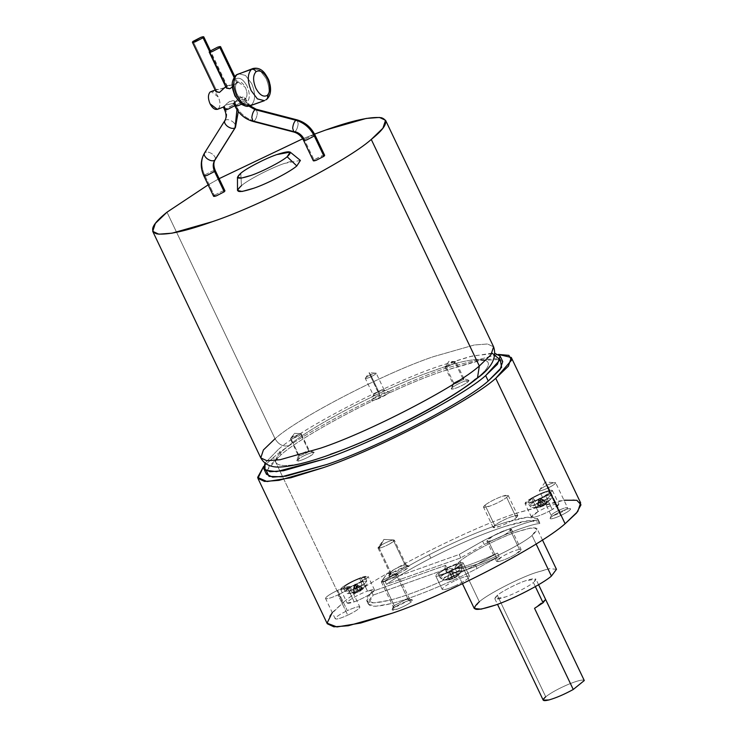 <?xml version="1.0" encoding="UTF-8"?>
<svg xmlns="http://www.w3.org/2000/svg" width="737" height="737" viewBox="0 0 737 737"><rect width="100%" height="100%" fill="white"/><g stroke="black" fill="none" stroke-linecap="round" stroke-linejoin="round"><path stroke-width="0.55" stroke-dasharray="3.69 2.76" d="M253.012 121.421L254.219 121.025L295.049 131.647C296.735 129.933 297.785 127.289 298.181 123.705C297.785 127.289 296.735 129.933 295.049 131.647L254.219 121.025C255.914 119.32 256.955 116.667 257.351 113.093L256.181 109.233L257.351 113.093C256.955 116.667 255.914 119.32 254.219 121.025C246.011 118.62 239.847 113.369 235.711 105.28L243.459 101.264L246.379 100.794L245.679 101.724L244.62 99.495L235.849 101.374C233.353 103.116 232.956 103.668 234.642 103.042L239.94 97.699L245.034 97.975L244.62 99.495L245.264 99.265L244.417 99.744L237.074 94.17C234.91 88.864 234.956 84.921 237.203 82.351C234.956 84.921 234.91 88.864 237.074 94.17C239.774 99.062 242.501 100.757 245.264 99.265C247.521 96.694 247.558 92.751 245.393 87.436C242.694 82.553 239.967 80.858 237.203 82.351L232.431 86.92L236.549 82.59L234.099 77.449L236.549 82.59C241.469 81.844 230.939 85.593 226.581 86.137L209.594 51.443L226.204 86.275L225.706 86.708L226.204 86.275C231.123 85.529 220.593 89.278 216.227 89.822L193.103 41.336L216.227 89.822L215.25 90.172L224.997 87.943L227.632 85.584L235.343 84.258L238.051 81.871L245.393 87.436C247.558 92.751 247.521 96.694 245.264 99.265L244.62 99.495C247.392 94.253 236.863 98.003 234.642 103.042L234.265 103.18C237.038 97.938 226.508 101.688 224.297 106.727L218.235 108.892C220.483 106.321 220.529 102.379 218.355 97.072L211.022 91.499M246.886 102.646C248.047 104.617 249.585 105.382 251.501 104.958C255.555 100.333 255.628 93.24 251.722 83.677L245.504 75.469L238.512 73.654L245.504 75.469L251.722 83.677C255.628 93.24 255.555 100.333 251.501 104.958L265.919 99.817L251.501 104.958C249.585 105.382 248.047 104.617 246.886 102.646C243.007 104.728 239.193 102.36 235.416 95.524C239.193 102.36 243.007 104.728 246.886 102.646C250.036 99.044 250.092 93.535 247.061 86.091C250.092 93.535 250.036 99.044 246.886 102.646M236.982 74.52C235.278 75.386 234.808 76.869 235.591 78.97C232.441 82.572 232.385 88.081 235.416 95.524C232.385 88.081 232.441 82.572 235.591 78.97C239.461 76.878 243.284 79.255 247.061 86.091C243.284 79.255 239.461 76.878 235.591 78.97C234.808 76.869 235.278 75.386 236.982 74.52M264.39 100.683L265.919 99.817C269.972 95.193 270.046 88.108 266.14 78.546L259.931 70.328L252.929 68.523L259.931 70.328L266.14 78.546C270.046 88.108 269.972 95.193 265.919 99.817L266.693 99.384M223.32 107.086L229.585 101.384L234.688 101.66L234.265 103.18L236.964 109.675L235.333 105.409L234.817 105.806L235.333 105.409L234.265 103.18L225.504 105.059C223.007 106.801 222.602 107.353 224.297 106.727L225.356 108.965C227.199 113.102 227.143 116.861 225.209 120.223L224.785 120.693M204.6 175.056L212.348 171.039L204.6 175.056L214.274 195.342L204.6 175.056C200.934 166.792 201.035 159.312 204.895 152.605C206.876 151.5 209.428 152.034 212.569 154.19C215.361 156.64 216.07 158.658 214.725 160.242C216.07 158.658 215.361 156.64 212.569 154.19C209.428 152.034 206.876 151.5 204.895 152.605L225.209 120.223L204.895 152.605C201.035 159.312 200.934 166.792 204.6 175.056L203.9 175.986M204.895 152.605L204.471 153.084M214.274 195.342L222.021 191.334L214.274 195.342L213.583 196.282M225.209 120.223C227.189 119.118 229.741 119.643 232.883 121.808C229.741 119.643 227.189 119.118 225.209 120.223C227.143 116.861 227.199 113.102 225.356 108.965L233.104 104.949L236.024 104.479L235.333 105.409L236.024 104.479L233.104 104.949L224.665 109.896M216.171 91.839L216.227 89.822L215.812 91.342M233.666 103.401L234.642 103.042C232.956 103.668 233.353 103.116 235.849 101.374L244.62 99.495L248.857 106.128L245.679 101.724L246.379 100.794L243.459 101.264L235.011 106.211M315.003 135.055L312.083 135.525L304.335 139.542L312.083 135.525L315.003 135.055M298.181 123.705L297.002 119.845L298.181 123.705M324.676 155.341L321.756 155.82L314.008 159.828L304.335 139.542L314.008 159.828L323.515 155.295M226.517 88.154L226.581 86.137L209.907 51.175L226.581 86.137L226.158 87.657M236.549 82.59L237.526 82.231L234.771 76.445M556.453 569.314L549.636 568.66L535.329 572.75C518.387 578.379 487.581 594.326 479.317 601.751L459.962 561.17C468.225 553.745 499.032 537.798 515.974 532.169L530.281 528.088L537.107 528.733L532.059 535.495C541.806 526.568 536.444 525.463 515.974 532.169C499.032 537.798 468.225 553.745 459.962 561.17C450.224 570.097 455.586 571.212 476.056 564.496C492.998 558.867 523.795 542.92 532.059 535.495L536.094 543.952L532.059 535.495C523.795 542.92 492.998 558.867 476.056 564.496L461.749 568.586L454.922 567.932L459.962 561.17L479.317 601.751L474.278 608.513M533.395 582.497L535.348 586.597L533.395 582.497C529.258 586.201 513.864 594.179 505.389 596.988L494.822 598.711L497.346 595.33C501.473 591.618 516.877 583.649 525.343 580.83L535.91 579.116L533.395 582.497C538.268 578.029 535.578 577.476 525.343 580.83C516.877 583.649 501.473 591.618 497.346 595.33L545.73 696.769L497.346 595.33C492.473 599.798 495.153 600.351 505.389 596.988C513.864 594.179 529.258 586.201 533.395 582.497M584.284 680.537C582.912 679.311 577.513 680.62 568.107 684.47C558.434 688.653 550.981 692.752 545.73 696.769C550.981 692.752 558.434 688.653 568.107 684.47C577.513 680.62 582.912 679.311 584.284 680.537M332.249 612.594L342.806 602.894L273.455 457.493C298.936 434.609 393.908 385.433 446.143 368.085L498.396 354.414L446.143 368.085C393.908 385.433 298.936 434.609 273.455 457.493L263.653 466.392L273.455 457.493L342.806 602.894L330.148 615.1L327.265 623.742M482.615 541.105L484.227 544.486L460.8 557.854L459.188 554.473L482.615 541.105L459.188 554.473L384.861 580.94L386.474 584.321C398.137 576.131 412.923 567.389 430.841 558.112L429.229 554.731C411.31 564.008 396.524 572.75 384.861 580.94C396.524 572.75 411.31 564.008 429.229 554.731C456.369 540.857 481.316 530.225 504.071 522.837C525.978 516.047 537.356 515.154 538.185 520.147C529.323 520.626 502.514 530.741 482.615 541.105C502.514 530.741 529.323 520.626 538.185 520.147L537.946 519.097L527.628 517.181L504.071 522.837C481.316 530.225 456.369 540.857 429.229 554.731L430.841 558.112C412.923 567.389 398.137 576.131 386.474 584.321L460.8 557.854L484.227 544.486C504.126 534.122 530.935 524.007 539.797 523.528C538.968 518.535 527.591 519.428 505.683 526.218C482.928 533.606 457.981 544.238 430.841 558.112C457.981 544.238 482.928 533.606 505.683 526.218L529.24 520.562L539.558 522.478L539.797 523.528L538.185 520.147L539.797 523.528C530.935 524.007 504.126 534.122 484.227 544.486L482.615 541.105M475.457 565.132L477.069 568.513C448.336 583.547 410.887 598.849 391.107 603.621L375.511 606.293L368.353 604.137L373.171 595.1L371.559 591.719L366.74 600.756L373.899 602.912L389.486 600.24C409.275 595.468 446.723 580.166 475.457 565.132C446.723 580.166 409.275 595.468 389.486 600.24C367.33 605.528 361.351 602.682 371.559 591.719L445.885 565.251C442.605 569.867 446.134 571.018 456.452 568.706C467.415 565.988 481.114 560.774 497.558 553.045L475.457 565.132L497.558 553.045L499.17 556.426C482.726 564.155 469.027 569.369 458.064 572.087C447.746 574.399 444.218 573.248 447.497 568.632L373.171 595.1C362.963 606.063 368.942 608.909 391.107 603.621C410.887 598.849 448.336 583.547 477.069 568.513L499.17 556.426L477.069 568.513L475.457 565.132M502.735 361.572L496.572 358.689L483.122 359.702L441.988 371.448C393.272 387.625 304.722 433.476 280.972 454.821L278.383 449.404C302.142 428.068 390.693 382.217 439.409 366.04L472.601 355.934L495.015 353.401M396.709 575.44L387.257 573.331L382.282 580.581L393.484 574.777L397.225 573.883L396.709 575.44L408.593 600.443L411.412 601.853C407.828 604.497 403.157 606.91 397.409 609.103L392.13 609.637L393.383 608.274L394.231 605.556L393.236 606.643L397.436 606.219L408.593 600.443L397.436 606.219L393.236 606.901L394.231 605.556L382.319 580.572L381.315 581.917L385.525 581.235L396.672 575.459L385.525 581.235C381.444 582.571 380.375 582.35 382.319 580.572L393.475 574.796C397.547 573.46 398.616 573.681 396.672 575.459C398.653 573.662 397.584 573.432 393.484 574.777L382.282 580.581C380.338 582.368 381.407 582.589 385.506 581.244L396.709 575.44L397.676 574.105L393.475 574.796L382.319 580.572L394.231 605.556L405.387 599.78L409.597 599.098L408.593 600.443L396.672 575.459L385.506 581.244L381.425 581.419L387.257 573.331L396.709 575.44M547.333 485.149L545.251 481.98L547.628 488.18C542.653 490.4 539.862 491.174 539.244 490.51L545.251 481.98L547.333 485.149C542.377 487.562 539.677 489.35 539.244 490.51C539.677 489.35 542.377 487.562 547.333 485.149C552.317 482.928 555.108 482.155 555.726 482.827C555.108 482.155 552.317 482.928 547.333 485.149M555.689 482.846C555.256 483.997 552.566 485.775 547.628 488.18C542.672 490.381 539.889 491.155 539.281 490.492C539.714 489.34 542.395 487.562 547.333 485.158C552.289 482.947 555.081 482.173 555.689 482.846L567.61 507.83C567.177 508.981 564.487 510.759 559.549 513.164L547.628 488.18C552.566 485.775 555.256 483.997 555.689 482.846C555.081 482.173 552.289 482.947 547.333 485.158L559.254 510.142C564.21 507.931 566.993 507.167 567.61 507.83C566.993 507.167 564.21 507.931 559.254 510.142L560.203 511.819C554.003 514.841 550.631 517.07 550.088 518.516C550.852 519.355 554.344 518.387 560.571 515.614L559.549 513.164C564.487 510.759 567.177 508.981 567.61 507.83L570.687 508.917C570.143 510.363 566.771 512.593 560.571 515.614C566.771 512.593 570.143 510.363 570.687 508.917C569.922 508.079 566.421 509.046 560.203 511.819C566.421 509.046 569.922 508.079 570.687 508.917M379.122 548.181L383.949 539.42L393.917 539.981L383.949 539.42L379.122 548.181L391.071 573.156L390.26 576.26L388.823 575.735L393.779 571.912C399.445 568.789 404.152 566.836 407.92 566.053L405.138 565.021C402.144 565.648 398.385 567.204 393.871 569.692L389.928 572.741L391.071 573.156L389.919 572.99L393.871 569.692C398.385 567.204 402.144 565.648 405.138 565.021L393.217 540.037C395.364 539.917 394.424 541.069 390.435 543.491C385.902 545.997 382.135 547.563 379.122 548.181C377.049 548.273 377.989 547.121 381.959 544.707L378.007 548.006L379.159 548.171C382.135 547.563 385.902 545.997 390.435 543.491C385.902 545.988 382.153 547.545 379.159 548.171C382.153 547.545 385.902 545.988 390.417 543.501C394.424 541.069 395.364 539.917 393.245 540.018C390.223 540.663 386.464 542.22 381.959 544.707C386.464 542.22 390.223 540.663 393.217 540.037C395.327 539.926 394.387 541.087 390.417 543.501L394.369 540.203L393.217 540.037C390.242 540.645 386.464 542.211 381.941 544.707C377.952 547.13 377.012 548.291 379.122 548.181L378.118 547.508L381.941 544.707C386.464 542.211 390.242 540.645 393.245 540.018L405.138 565.021L406.29 565.187L402.338 568.485C397.823 570.972 394.074 572.529 391.071 573.156L379.159 548.171M498.23 561.594L488.557 541.308C493.071 540.368 498.728 538.019 505.518 534.27L511.478 529.304L509.746 529.055L519.419 549.341L521.151 549.59L515.2 554.556C508.401 558.305 502.754 560.654 498.23 561.594C502.754 560.654 508.401 558.305 515.2 554.556C521.179 550.926 522.588 549.185 519.419 549.341C514.905 550.281 509.249 552.63 502.459 556.38C496.471 560.019 495.061 561.751 498.23 561.594L496.498 561.345L502.459 556.38C509.249 552.63 514.905 550.281 519.419 549.341L509.746 529.055C505.223 529.995 499.575 532.344 492.777 536.094L486.825 541.059L488.557 541.308L498.23 561.594M516.333 517.706L506.651 497.42L508.171 495.393L501.833 496.425C494.923 499.05 489.322 501.952 485.029 505.121L494.702 525.407C499.004 522.238 504.605 519.345 511.506 516.711L517.844 515.679L516.333 517.706C519.253 515.025 517.65 514.693 511.506 516.711C504.605 519.345 499.004 522.238 494.702 525.407C491.782 528.088 493.385 528.42 499.529 526.411C506.43 523.777 512.031 520.875 516.333 517.706C512.031 520.875 506.43 523.777 499.529 526.411L493.191 527.434L494.702 525.407L485.029 505.121L483.518 507.148L489.856 506.116C496.756 503.491 502.358 500.589 506.651 497.42L516.333 517.706M325.496 598.38C326.15 596.638 330.194 593.958 337.629 590.346C345.1 587.011 349.292 585.851 350.213 586.855C349.559 588.596 345.515 591.277 338.071 594.888C345.515 591.277 349.559 588.596 350.213 586.855C349.292 585.851 345.1 587.011 337.629 590.346L347.311 610.632C354.773 607.306 358.965 606.136 359.886 607.141C359.241 608.882 355.188 611.563 347.753 615.174L338.071 594.888C330.609 598.223 326.417 599.384 325.496 598.38C326.417 599.384 330.609 598.223 338.071 594.888L347.753 615.174C355.188 611.563 359.241 608.882 359.886 607.141C358.965 606.136 354.773 607.306 347.311 610.632L337.629 590.346C330.194 593.958 326.15 596.638 325.496 598.38L335.169 618.665C335.823 616.924 339.868 614.253 347.311 610.632C339.868 614.253 335.823 616.924 335.169 618.665C336.09 619.67 340.282 618.509 347.753 615.174C340.282 618.509 336.09 619.67 335.169 618.665M442.136 589.287L435.687 575.763L442.136 589.287C443.158 590.401 447.82 589.112 456.111 585.418C447.82 589.112 443.158 590.401 442.136 589.287C442.863 587.361 447.359 584.386 455.623 580.36C447.359 584.386 442.863 587.361 442.136 589.287L435.687 575.763C436.709 576.878 441.371 575.588 449.662 571.894C457.926 567.868 462.421 564.892 463.149 562.967L469.598 576.491C468.879 578.416 464.384 581.392 456.111 585.418C464.384 581.392 468.879 578.416 469.598 576.491C468.575 575.376 463.923 576.666 455.623 580.36C463.923 576.666 468.575 575.376 469.598 576.491L463.112 562.828L469.598 576.491M552.253 509.562L545.804 496.038L552.418 490.51L550.493 490.243C545.472 491.284 539.189 493.891 531.644 498.055L538.093 511.589C545.638 507.415 551.921 504.808 556.942 503.767L558.867 504.044L552.253 509.562C558.904 505.518 560.461 503.592 556.942 503.767C551.921 504.808 545.638 507.415 538.093 511.589C531.441 515.624 529.885 517.558 533.404 517.374C538.425 516.333 544.707 513.726 552.253 509.562C544.707 513.726 538.425 516.333 533.404 517.374L531.478 517.107L538.093 511.589L531.644 498.055L525.02 503.583L526.955 503.85C531.967 502.809 538.25 500.202 545.804 496.038L552.253 509.562M367.487 591.083L361.038 577.559C353.364 580.48 347.145 583.704 342.364 587.223L340.687 589.48L347.726 588.338L354.184 601.862L347.136 603.004L348.813 600.747C353.594 597.228 359.813 594.004 367.487 591.083C359.813 594.004 353.594 597.228 348.813 600.747C345.57 603.723 347.357 604.1 354.184 601.862C361.849 598.932 368.076 595.717 372.848 592.189C376.1 589.213 374.313 588.845 367.487 591.083L374.525 589.941L372.848 592.189C368.076 595.717 361.849 598.932 354.184 601.862L347.726 588.338C355.4 585.408 361.618 582.184 366.4 578.665L368.076 576.417L361.038 577.559L367.487 591.083M352.728 592.603L350.692 590.503L345.119 591.424L346.445 589.628C350.222 586.845 355.151 584.294 361.222 581.981L361.766 585.289C356.551 587.278 352.332 589.462 349.08 591.857L348.389 593.607L352.728 592.603L348.389 593.607L349.08 591.857C352.332 589.462 356.551 587.278 361.766 585.289L360.89 588.421L359.969 588.725L358.136 591.581L353.502 592.069L352.507 592.88L357.141 592.391L354.368 593.267L355.262 592.981L352.728 592.603L355.262 592.981L354.368 593.267L354.11 586.035L354.958 584.155L355.916 585.399L356.164 592.622L355.262 592.981L356.164 592.622L355.916 585.399L358.947 591.747L356.164 592.622L358.947 591.747L355.916 585.399L362.632 589.278L358.947 591.747L362.632 589.278L355.916 585.399L354.958 584.155L358.136 591.581L359.969 588.725L355.105 585.233L359.969 588.725L361.775 588.08L359.942 590.945L356.911 584.588L361.775 588.08L356.911 584.588L354.958 584.155L356.911 584.588L363.627 588.467L359.942 590.945L361.775 588.08L360.89 588.421L361.766 585.289L366.436 585.003L365.405 586.044C362.162 588.43 357.933 590.623 352.728 592.603C357.933 590.623 362.162 588.43 365.405 586.044L366.436 585.003L361.766 585.289L361.222 581.981C355.151 584.294 350.222 586.845 346.445 589.628L345.119 591.424L350.692 590.503L349.062 587.26L343.433 588.181L344.769 586.366C348.592 583.557 353.567 580.977 359.702 578.637L361.222 581.981L359.702 578.637L365.34 577.725L363.995 579.522C360.172 582.341 355.197 584.92 349.062 587.26L350.692 590.503C356.763 588.19 361.683 585.648 365.469 582.856L366.796 581.078L361.222 581.981L366.796 581.078L365.469 582.856C361.683 585.648 356.763 588.19 350.692 590.503L352.728 592.603M536.914 507.719L537.982 507.563L539.502 499.852L542.524 506.199L545.417 504.375L546.393 502.367C541.262 505.195 536.997 506.964 533.588 507.673C531.202 507.793 532.261 506.485 536.776 503.739L534.693 501.142C540.663 497.844 545.638 495.78 549.609 494.96L551.138 495.181L545.896 499.548L546.393 502.367L550.779 499.096L549.581 498.424C546.172 499.133 541.898 500.902 536.776 503.739C541.898 500.902 546.172 499.133 549.581 498.424L550.779 499.096L546.393 502.367L545.417 504.375L546.274 503.841L545.371 504.679L544.293 505.186L547.895 501.833L546.836 501.98L543.233 505.333L540.304 504.688L539.429 505.232L536.776 503.739L539.429 505.232L540.304 504.688L540.203 498.977L539.3 498.249L538.434 499.999L538.544 505.711L539.429 505.232L538.544 505.711L538.434 499.999L541.465 506.356L538.544 505.711L541.465 506.356L538.434 499.999L536.914 507.719L541.465 506.356L536.914 507.719L539.3 498.249L541.262 498.829L544.293 505.186L546.274 503.841L541.262 498.829L546.274 503.841L542.524 506.199L539.502 499.852L544.505 504.854L539.502 499.852L539.3 498.249L537.982 507.563L536.914 507.719L543.16 505.96L540.055 507.139M534.693 501.142L533.054 497.853C539.097 494.518 544.118 492.436 548.135 491.607L549.682 491.828L544.385 496.241L545.896 499.548L551.138 495.181L549.609 494.96C545.638 495.78 540.663 497.844 534.693 501.142L529.461 505.527L530.981 505.729C534.951 504.909 539.926 502.846 545.896 499.548L544.385 496.241C538.342 499.575 533.321 501.657 529.304 502.487L527.766 502.284L533.054 497.853L536.776 503.739C532.261 506.485 531.202 507.793 533.588 507.673L532.731 507.71L533.588 507.673C536.997 506.964 541.262 505.195 546.393 502.367L545.896 499.548C539.926 502.846 534.951 504.909 530.981 505.729L529.461 505.527L534.693 501.142M461.611 571.018L461.859 567.591C461.288 569.121 457.723 571.479 451.182 574.657C444.614 577.587 440.929 578.609 440.118 577.725L442.955 579.715C443.646 580.47 446.815 579.595 452.444 577.08C458.064 574.353 461.113 572.327 461.611 571.018L461.611 571.018C461.113 572.327 458.064 574.353 452.444 577.08C446.815 579.595 443.646 580.47 442.955 579.715L447.331 579.973L452.564 578.757L458.911 574.584L461.611 571.018L458.911 574.584L449.994 570.567L458.921 574.409L451.56 571.064L454.591 577.412L458.875 574.206L454.591 577.412L451.56 571.064L454.591 577.412L451.56 571.064L449.994 570.567L449.533 572.4L452.564 578.757L449.533 572.4L447.331 579.973L449.994 570.567L447.295 579.595L452.527 578.37L449.496 572.023L449.994 570.567L458.911 574.584L454.628 577.79L451.597 571.442L454.628 577.79L447.331 579.973L449.496 572.023L451.965 576.509L454.029 575.542L451.965 576.509L452.527 578.37L447.304 579.826L442.955 579.715C443.444 578.398 446.502 576.38 452.113 573.653C457.751 571.138 460.911 570.263 461.611 571.018C460.911 570.263 457.751 571.138 452.113 573.653C446.502 576.38 443.444 578.398 442.955 579.715L440.118 577.725C440.929 578.609 444.614 577.587 451.182 574.657C457.723 571.479 461.288 569.121 461.859 567.591L460.404 564.247C459.824 565.786 456.231 568.172 449.616 571.387C442.974 574.344 439.252 575.376 438.432 574.482L440.118 577.725L438.432 574.482C439.012 572.935 442.605 570.558 449.22 567.343C455.862 564.385 459.584 563.354 460.404 564.247L461.859 567.591C461.049 566.716 457.364 567.73 450.795 570.659C444.254 573.847 440.698 576.196 440.118 577.725C440.698 576.196 444.254 573.847 450.795 570.659C457.364 567.73 461.049 566.716 461.859 567.591L461.611 571.018M452.509 578.867C447.552 580.074 451.468 580.074 443.425 580.028C442.753 580.268 441.656 579.54 440.155 577.845L438.432 574.482C439.252 575.376 442.974 574.344 449.616 571.387C456.231 568.172 459.824 565.786 460.404 564.247C459.584 563.354 455.862 564.385 449.22 567.343C442.605 570.558 439.012 572.935 438.432 574.482M330.471 454.259C282.087 472.528 259.231 467.802 288.904 445.664C310.249 426.493 389.818 385.294 433.586 370.748C481.961 352.479 504.827 357.205 475.153 379.343C504.827 357.205 481.961 352.479 433.586 370.748C389.818 385.294 310.249 426.493 288.904 445.664C283.155 446.954 278.54 444.641 275.048 438.727C298.467 417.695 385.737 372.517 433.734 356.57L474.278 344.99L487.535 343.995L493.606 346.832L487.535 343.995L474.278 344.99L433.734 356.57C385.737 372.517 298.467 417.695 275.048 438.727L166.995 212.182L275.048 438.727C278.54 444.641 283.155 446.954 288.904 445.664C259.231 467.802 282.087 472.528 330.471 454.259C374.239 439.713 453.808 398.514 475.153 379.343L477.475 378.044M275.048 438.727L263.413 449.948L260.769 457.889M241.45 185.669C247.798 179.966 271.446 167.723 284.454 163.402C271.446 167.723 247.798 179.966 241.45 185.669L240.778 173.25L241.45 185.669L237.498 190.45M224.951 190.855L222.021 191.334L223.781 190.809M300.41 160.436L284.454 163.402L291.732 161.099M314.542 134.125L302.704 138.786L314.542 134.125M219.129 178.658L208.138 184.876L219.129 178.658M492.104 353.17L469.874 356.588L439.409 366.04C390.693 382.217 302.142 428.068 278.383 449.404L264.988 463.112L278.383 449.404L280.972 454.821L269.162 466.208L266.481 474.259M580.645 502.883L574.04 499.797L559.613 500.874L515.495 513.477C463.26 530.833 368.288 580.001 342.806 602.894C368.288 580.001 463.26 530.833 515.495 513.477L563.989 500.211M393.383 608.274C390.951 610.503 392.287 610.78 397.409 609.103C403.157 606.91 407.828 604.497 411.412 601.853C413.844 599.623 412.508 599.347 407.386 601.024C401.637 603.216 396.967 605.63 393.383 608.274C396.967 605.63 401.637 603.216 407.386 601.024L412.416 599.964L411.412 601.853L408.593 600.443L409.394 598.941L405.387 599.78L394.231 605.556L393.383 608.274M407.92 566.053C404.152 566.836 399.445 568.789 393.779 571.912C388.795 574.943 387.625 576.389 390.26 576.26C394.028 575.477 398.735 573.524 404.401 570.392C409.385 567.361 410.555 565.915 407.92 566.053L409.109 566.062L404.401 570.392C398.735 573.524 394.028 575.477 390.26 576.26L391.071 573.156C394.074 572.529 397.823 570.972 402.338 568.485L406.087 565.03L405.138 565.021L407.92 566.053M449.496 572.023L452.527 578.37L449.496 572.023M454.241 577.679L451.597 571.442L454.628 577.79M452.564 578.757L449.533 572.4L452.177 578.637M454.572 577.909C456.645 577.062 458.948 574.897 461.473 571.415L462.145 568.706L460.404 564.247M540.304 504.688L543.233 505.333L540.203 498.977L540.304 504.688M540.203 498.977L546.836 501.98L547.895 501.833L539.3 498.249L543.233 505.333L546.836 501.98L540.203 498.977M542.524 506.199L537.982 507.563M544.293 505.186L541.262 498.829L547.895 501.833L544.293 505.186M354.368 593.267L357.141 592.391L354.11 586.035L354.368 593.267M354.11 586.035L352.507 592.88L353.502 592.069L354.958 584.155L354.11 586.035L357.141 592.391L352.507 592.88L354.11 586.035M360.669 590.816L358.947 591.747M365.34 577.725L366.796 581.078C367.164 583.363 367.044 584.671 366.436 585.003L363.525 588.568L356.911 584.588L359.942 590.945L363.627 588.467M358.136 591.581L355.105 585.233L353.502 592.069L358.136 591.581M349.062 587.26C355.197 584.92 360.172 582.341 363.995 579.522C366.593 577.145 365.165 576.85 359.702 578.637C353.567 580.977 348.592 583.557 344.769 586.366C342.171 588.752 343.599 589.047 349.062 587.26M347.726 588.338C340.909 590.567 339.121 590.199 342.364 587.223C347.145 583.704 353.364 580.48 361.038 577.559C367.855 575.321 369.642 575.689 366.4 578.665C361.618 582.184 355.4 585.408 347.726 588.338M533.054 497.853C527.738 501.086 526.485 502.634 529.304 502.487C533.321 501.657 538.342 499.575 544.385 496.241C549.701 493.007 550.954 491.459 548.135 491.607C544.118 492.436 539.097 494.518 533.054 497.853M531.644 498.055C539.189 493.891 545.472 491.284 550.493 490.243C554.012 490.068 552.446 491.994 545.804 496.038C538.25 500.202 531.967 502.809 526.955 503.85C523.427 504.025 524.993 502.1 531.644 498.055M463.149 562.967C462.127 561.852 457.465 563.142 449.174 566.836C440.901 570.853 436.405 573.828 435.687 575.763C436.405 573.828 440.901 570.853 449.174 566.836C457.465 563.142 462.127 561.852 463.149 562.967C462.421 564.892 457.926 567.868 449.662 571.894C441.371 575.588 436.709 576.878 435.687 575.763M350.213 586.855L359.886 607.141M485.029 505.121C489.322 501.952 494.923 499.05 501.833 496.425C507.968 494.407 509.58 494.739 506.651 497.42C502.358 500.589 496.756 503.491 489.856 506.116C483.712 508.134 482.099 507.802 485.029 505.121M509.746 529.055C512.915 528.899 511.506 530.631 505.518 534.27C498.728 538.019 493.071 540.368 488.557 541.308C485.388 541.465 486.798 539.724 492.777 536.094C499.575 532.344 505.223 529.995 509.746 529.055M393.245 540.018L383.949 539.42L378.118 547.508M539.244 490.51C539.862 491.174 542.653 490.4 547.628 488.18C552.593 485.766 555.293 483.988 555.726 482.827C555.293 483.988 552.593 485.766 547.628 488.18L559.549 513.164C554.592 515.375 551.81 516.149 551.193 515.476C551.626 514.325 554.316 512.547 559.254 510.142L547.333 485.158C542.395 487.562 539.714 489.34 539.281 490.492L551.193 515.476C551.81 516.149 554.592 515.375 559.549 513.164L560.571 515.614C554.344 518.387 550.852 519.355 550.088 518.516L551.193 515.476C551.626 514.325 554.316 512.547 559.254 510.142L560.203 511.819C554.003 514.841 550.631 517.07 550.088 518.516M539.281 490.492C539.889 491.155 542.672 490.381 547.628 488.18L545.251 481.98L555.726 482.827M266.444 470.952L280.972 454.821C304.722 433.476 393.272 387.625 441.988 371.448L478.202 360.66L500.193 359.463M446.364 572.013L447.497 568.632L373.171 595.1L371.559 591.719L445.885 565.251L447.497 568.632L445.885 565.251L444.752 568.632L456.452 568.706C467.415 565.988 481.114 560.774 497.558 553.045L499.17 556.426C482.726 564.155 469.027 569.369 458.064 572.087L446.364 572.013L444.752 568.632M460.8 557.854L459.188 554.473L384.861 580.94L386.474 584.321L460.8 557.854M545.601 599.421L534.546 608.32L545.583 599.384M545.73 696.769L543.206 700.15M479.317 601.751C487.581 594.326 518.387 578.379 535.329 572.75L548.033 568.973M217.378 109.371L224.297 106.727C222.602 107.353 223.007 106.801 225.504 105.059L234.642 103.042L235.711 105.28C239.847 113.369 246.011 118.62 254.219 121.025M241.469 104.23L245.679 101.724L241.469 104.23M314.008 159.828L313.308 160.767M293.833 132.034L295.049 131.647C299.167 132.853 302.262 135.488 304.335 139.542L303.635 140.472M226.204 86.275L227.171 85.916L210.423 50.789M212.348 171.039L215.268 170.569L212.348 171.039M232.883 121.808C235.674 124.249 236.393 126.267 235.039 127.86C236.393 126.267 235.674 124.249 232.883 121.808M249.963 105.824L251.501 104.958M210.165 91.978C212.929 90.485 215.665 92.18 218.355 97.072C220.529 102.379 220.483 106.321 218.235 108.892M296.633 460.708L300.926 457.391C296.606 460.017 295.583 461.27 297.877 461.159L299.213 456.028L297.877 461.159L296.633 460.708L298.457 455.752L299.213 456.028C297.822 456.092 298.439 455.328 301.083 453.725C298.439 455.328 297.822 456.092 299.213 456.028L306.712 452.914C309.356 451.311 309.973 450.547 308.573 450.611L300.53 433.743L293.031 436.848C290.387 438.46 289.77 439.224 291.17 439.151L299.213 456.028L298.448 455.917L290.406 439.04L291.17 439.151L294.358 433.328L301 433.697L294.358 433.328L291.143 439.169L290.47 438.718L294.358 433.328L300.558 433.725C301.967 433.651 301.341 434.425 298.678 436.046L291.143 439.169C289.733 439.243 290.36 438.469 293.013 436.857L300.558 433.725L293.013 436.857C290.36 438.469 289.733 439.243 291.143 439.169L298.66 436.046C301.304 434.443 301.921 433.669 300.53 433.743L308.573 450.611L301.083 453.725L308.573 450.611L313.179 452.315L308.573 450.611L309.337 450.722L301.295 433.853L300.53 433.743C301.921 433.669 301.304 434.443 298.66 436.046L291.17 439.151C289.77 439.224 290.387 438.46 293.031 436.848L300.53 433.743M300.926 457.391C305.827 454.683 309.909 452.988 313.179 452.315C309.909 452.988 305.827 454.683 300.926 457.391M297.877 461.159C301.138 460.478 305.219 458.783 310.13 456.074C314.45 453.448 315.464 452.196 313.179 452.315L314.211 452.315L310.13 456.074C305.219 458.783 301.138 460.478 297.877 461.159M314.211 452.315L308.573 450.611C309.973 450.547 309.356 451.311 306.712 452.914L299.213 456.028L291.17 439.151L298.678 436.046C301.341 434.425 301.967 433.651 300.558 433.725M370.647 374.783L369.255 372.673L370.849 376.81C367.523 378.284 365.663 378.8 365.257 378.357L369.255 372.673L370.647 374.783C367.339 376.395 365.543 377.584 365.257 378.357C365.543 377.584 367.339 376.395 370.647 374.783C373.963 373.309 375.833 372.793 376.238 373.235C375.833 372.793 373.963 373.309 370.647 374.783M371.494 400.246C371.973 398.984 374.893 397.059 380.264 394.442C374.893 397.059 371.973 398.984 371.494 400.246C372.167 400.965 375.188 400.127 380.587 397.722L378.892 393.669C382.181 392.075 383.968 390.896 384.253 390.122L389.348 391.927C388.878 393.18 385.958 395.115 380.587 397.722C375.188 400.127 372.167 400.965 371.494 400.246L373.337 395.216C373.622 394.442 375.409 393.263 378.698 391.66L380.264 394.442C385.654 392.038 388.685 391.2 389.348 391.927C388.685 391.2 385.654 392.038 380.264 394.442L378.698 391.66C381.996 390.195 383.848 389.68 384.253 390.122C383.848 389.68 381.996 390.195 378.698 391.66L370.647 374.792L378.698 391.66C375.409 393.263 373.622 394.442 373.337 395.216C373.742 395.658 375.594 395.143 378.892 393.669L370.849 376.8C374.129 375.197 375.916 374.018 376.202 373.254L384.253 390.122C383.968 390.896 382.181 392.075 378.892 393.669C375.594 395.143 373.742 395.658 373.337 395.216L365.285 378.339C365.58 377.574 367.367 376.386 370.647 374.792C373.945 373.318 375.796 372.811 376.202 373.254C375.796 372.811 373.945 373.318 370.647 374.792C367.367 376.386 365.58 377.574 365.285 378.339C365.663 378.8 367.523 378.284 370.849 376.81C367.551 378.265 365.699 378.781 365.285 378.339C365.699 378.781 367.551 378.265 370.849 376.8C374.156 375.197 375.953 374.009 376.238 373.235C375.953 374.009 374.156 375.197 370.849 376.81L380.587 397.722C385.958 395.115 388.878 393.18 389.348 391.927M376.202 373.254C375.916 374.018 374.129 375.197 370.849 376.8L369.255 372.673L376.238 373.235M453.725 382.973L445.682 366.105L445.01 366.998L447.81 366.547L455.226 362.705L463.278 379.573L455.862 383.415L453.062 383.876L453.725 382.973L453.062 383.701L455.862 383.415L463.278 379.573L467.94 381.913C464.835 384.198 460.791 386.289 455.807 388.196L451.237 388.657L452.325 387.469L453.725 382.973L452.325 387.469C450.206 389.403 451.376 389.652 455.807 388.196C460.791 386.289 464.835 384.198 467.94 381.913C470.049 379.979 468.889 379.739 464.457 381.186C459.473 383.093 455.429 385.184 452.325 387.469C455.429 385.184 459.473 383.093 464.457 381.186L468.815 380.274L467.94 381.913L463.278 379.573L463.813 378.578L461.15 379.131L453.725 382.973L461.15 379.131L463.951 378.68L463.278 379.573L455.226 362.705L455.899 361.803L453.098 362.263L445.682 366.105L453.725 382.973M455.263 362.696L448.962 361.277L445.645 366.114L453.117 362.245L455.604 361.655L455.263 362.696L447.792 366.556C445.065 367.45 444.347 367.302 445.645 366.114L448.962 361.277L455.263 362.696C456.562 361.498 455.844 361.351 453.117 362.245L445.645 366.114C444.347 367.302 445.065 367.45 447.792 366.556L455.263 362.696M455.604 361.655L448.962 361.277L445.645 366.114M445.682 366.105L453.098 362.263C455.807 361.37 456.525 361.517 455.226 362.705L447.81 366.547C445.102 367.431 444.383 367.284 445.682 366.105M238.051 81.871L237.194 82.175M215.176 90.015L217.286 89.269M226.849 85.861L227.632 85.584M245.034 97.975L250.064 105.787M454.922 567.932L462.468 583.75M538.581 584.717L535.91 579.116M368.353 604.137L366.74 600.756M397.225 573.883L387.257 573.331L381.425 581.419M393.236 606.643L392.13 609.637M381.315 581.917L393.236 606.901M389.928 572.741L388.823 575.735M378.007 548.006L389.919 572.99M511.478 529.304L521.151 549.59M508.171 495.393L517.844 515.679M552.418 490.51L558.867 504.044M340.687 589.48L347.136 603.004M343.433 588.181L345.119 591.424C346.666 593.147 347.753 593.875 348.389 593.607L355.621 593.064M549.682 491.828L551.138 495.181C551.506 497.466 551.387 498.774 550.779 499.096L545.371 504.679M537.384 507.682L532.731 507.71C532.077 507.968 530.981 507.231 529.461 505.527L527.766 502.284M374.525 589.941L368.076 576.417M531.478 517.107L525.02 503.583M493.191 527.434L483.518 507.148M496.498 561.345L486.825 541.059M406.29 565.187L394.369 540.203M409.109 566.062L406.087 565.03M409.597 599.098L397.676 574.105M412.416 599.964L409.394 598.941M539.558 522.478L537.946 519.097M494.822 598.711L497.493 604.312M542.432 539.917L537.107 528.733M238.291 111.527L234.688 101.66M233.214 103.733L233.998 103.456M243.56 100.048L244.417 99.744M445.01 366.998L453.062 383.876M453.062 383.701L451.237 388.657M468.815 380.274L463.813 378.578M463.951 378.68L455.899 361.803"/><path stroke-width="1.11" d="M215.176 90.015L210.165 91.978C207.917 94.548 207.871 98.491 210.045 103.797L217.378 109.371L224.297 106.727L225.356 108.965L224.665 109.896L227.586 109.426L224.665 109.896C226.489 114.41 226.535 118.003 224.785 120.693L225.209 120.223C223.855 121.808 224.573 123.834 227.365 126.276C230.497 128.441 233.058 128.966 235.039 127.86L236.964 109.675L235.039 127.86C233.058 128.966 230.497 128.441 227.365 126.276C224.573 123.834 223.855 121.808 225.209 120.223M251.501 104.958L249.963 105.824L242.97 104.009L236.752 95.801C232.855 86.238 232.929 79.145 236.982 74.52L251.4 69.389C247.346 74.013 247.273 81.098 251.179 90.66L257.397 98.878L264.39 100.683L257.397 98.878L251.179 90.66C247.273 81.098 247.346 74.013 251.4 69.389C253.316 68.956 254.855 69.729 256.015 71.701C254.855 69.729 253.316 68.956 251.4 69.389L236.982 74.52C232.929 79.145 232.855 86.238 236.752 95.801L242.97 104.009L249.963 105.824C247.568 105.962 248.037 107.611 241.708 104.405L234.946 95.976C232.57 88.661 229.566 82.664 236.208 74.953L252.929 68.523C257.517 67.509 261.432 69.048 264.675 73.147C270.239 81.3 269.023 81.696 270.111 84.912C271.29 91.397 270.147 96.215 266.693 99.384L265.919 99.817C267.623 98.961 268.093 97.477 267.31 95.368C263.441 97.459 259.617 95.082 255.84 88.247C252.809 80.812 252.865 75.294 256.015 71.701C252.865 75.294 252.809 80.812 255.84 88.247C259.617 95.082 263.441 97.459 267.31 95.368C270.461 91.775 270.516 86.257 267.485 78.822C263.708 71.986 259.885 69.61 256.015 71.701C259.885 69.61 263.708 71.986 267.485 78.822C270.516 86.257 270.461 91.775 267.31 95.368C268.093 97.477 267.623 98.961 265.919 99.817L266.693 99.384M235.333 105.409L227.586 109.426L235.333 105.409M214.274 195.342C212.929 196.576 213.675 196.733 216.503 195.802L224.251 191.795L216.503 195.802L213.583 196.282L203.9 175.986L206.821 175.517L214.568 171.5C212.735 167.363 212.79 163.614 214.725 160.242C212.744 161.348 210.183 160.823 207.051 158.667C204.26 156.216 203.541 154.199 204.895 152.605C203.541 154.199 204.26 156.216 207.051 158.667C210.183 160.823 212.744 161.348 214.725 160.242L235.039 127.86L214.725 160.242C212.79 163.614 212.735 167.363 214.568 171.5L206.821 175.517L203.9 175.986L204.6 175.056M203.9 175.986C200.206 167.833 200.4 160.196 204.471 153.084L204.895 152.605M223.781 190.809L214.568 171.5L224.251 191.795L224.951 190.855L215.268 170.569L214.568 171.5L215.268 170.569C213.444 166.055 213.398 162.462 215.14 159.772L235.453 127.381L238.291 111.527M209.594 51.443L203.071 37.79L195.323 41.797L192.403 42.276L200.851 37.329L203.771 36.85L203.071 37.79L209.594 51.443M192.403 42.276L215.812 91.342L219.469 92.42L226.204 86.275L219.469 92.42L216.171 91.839M323.515 155.295L314.303 135.986L306.555 140.002L303.635 140.472L304.335 139.542C302.262 135.488 299.167 132.853 295.049 131.647L293.833 132.034L292.663 128.174C293.059 124.599 294.1 121.955 295.795 120.242L254.965 109.629L248.857 106.128L254.965 109.629L256.181 109.233L254.965 109.629L295.795 120.242C304.003 122.646 310.166 127.897 314.303 135.986L315.003 135.055L314.303 135.986L323.985 156.281L324.676 155.341L315.003 135.055C311.088 127.28 305.09 122.204 297.002 119.845L295.795 120.242L297.002 119.845L256.181 109.233L250.064 105.787M254.219 121.025L253.012 121.421L251.833 117.561C252.229 113.977 253.279 111.333 254.965 109.629C253.279 111.333 252.229 113.977 251.833 117.561L253.012 121.421C244.924 119.062 238.926 113.995 235.011 106.211L237.931 105.741L235.011 106.211L235.711 105.28L234.642 103.042L233.214 103.733M209.907 51.175L217.655 47.168L220.575 46.689L219.875 47.629L234.099 77.449L219.875 47.629L212.127 51.636L209.207 52.115L209.907 51.175C208.553 52.41 209.299 52.567 212.127 51.636L219.875 47.629C221.22 46.394 220.483 46.238 217.655 47.168L209.907 51.175M462.468 583.75L474.278 608.513L481.104 609.158L495.411 605.077C512.353 599.448 543.151 583.501 551.414 576.076L536.094 543.952L551.414 576.076L556.453 569.314L542.432 539.917M538.581 584.717L545.592 599.402L543.068 602.783L535.348 586.597L543.068 602.783L545.583 599.384L584.284 680.537L573.257 689.473L534.546 608.32L543.068 602.783L534.546 608.32L573.257 689.473C564.321 694.365 556.232 697.856 548.991 699.938C542.616 701.467 541.529 700.408 545.73 696.769M257.913 478.341L327.265 623.742L333.879 626.828L348.297 625.741L392.416 613.147C444.66 595.791 539.631 546.614 565.104 523.731L495.752 378.339C470.28 401.223 375.308 450.39 323.064 467.746L278.945 480.349L264.528 481.436L257.913 478.341L263.653 466.392L257.628 477.429L267.08 481.547L290.839 477.76L323.064 467.746C375.308 450.39 470.28 401.223 495.752 378.339L511.552 360.2L508.889 355.363L498.396 354.414L511.294 357.482L508.419 366.123L495.752 378.339L565.104 523.731C539.631 546.614 444.66 595.791 392.416 613.147L360.633 623.051L336.956 626.947L327.053 623.17L332.249 612.594M495.015 353.401L500.156 356.155L497.475 364.216L485.665 375.603L488.244 381.011L500.054 369.624L502.735 361.572L500.156 356.155M330.471 454.259C374.239 439.713 453.808 398.514 475.153 379.343L477.475 378.044C452.361 398.717 394.157 429.763 345.773 448.695C317.196 460.017 295.436 466.125 280.493 467.028C271.078 467.58 264.5 464.531 260.769 457.889L266.849 460.726L280.097 459.731L320.641 448.151C368.647 432.204 455.917 387.017 479.326 365.994L477.475 378.044L479.326 365.994C455.917 387.017 368.647 432.204 320.641 448.151L280.097 459.731L266.849 460.726L260.769 457.889L263.413 449.948L275.048 438.727M479.326 365.994L371.264 139.44C347.855 160.473 260.585 205.66 212.578 221.607L172.034 233.178L158.787 234.182L152.716 231.335L155.36 223.403L166.995 212.182C152.209 223.993 148.856 231.234 156.926 233.905C167.769 235.14 186.323 231.04 212.578 221.607C260.585 205.66 347.855 160.473 371.264 139.44C386.05 127.63 389.403 120.389 381.333 117.717C370.49 116.474 351.936 120.582 325.68 130.016L314.542 134.125L325.68 130.016L366.225 118.436L379.472 117.441L385.552 120.278L382.908 128.22L371.264 139.44L479.326 365.994L490.962 354.764L493.606 346.832L490.962 354.764L479.326 365.994M291.732 161.099L287.163 156.732C281.847 161.504 262.031 171.767 251.124 175.388L241.395 178.105L237.461 177.258L240.778 173.25C234.504 178.999 237.959 179.708 251.124 175.388C262.031 171.767 281.847 161.504 287.163 156.732C293.427 150.984 289.982 150.274 276.808 154.595C265.91 158.215 246.094 168.469 240.778 173.25C246.094 168.469 265.91 158.215 276.808 154.595L290.185 152.108L287.163 156.732L296.808 165.954C290.461 171.657 266.812 183.9 253.804 188.221C266.812 183.9 290.461 171.657 296.808 165.954L300.41 160.436L290.185 152.108M237.461 177.258L237.498 190.45L242.187 191.463L253.804 188.221C238.088 193.37 233.97 192.523 241.45 185.669M303.635 140.472L306.555 140.002L314.303 135.986C310.166 127.897 304.003 122.646 295.795 120.242C294.1 121.955 293.059 124.599 292.663 128.174L293.833 132.034C298.07 133.259 301.332 136.069 303.635 140.472L313.308 160.767L316.237 160.288L323.985 156.281L316.237 160.288C313.4 161.219 312.663 161.062 314.008 159.828M302.704 138.786L219.129 178.658L302.704 138.786M208.138 184.876L166.995 212.182L208.138 184.876M263.892 468.852L266.481 474.259L272.644 477.143L286.085 476.13L327.228 464.374C375.934 448.197 464.485 402.347 488.244 381.011L485.665 375.603C461.906 396.939 373.355 442.79 324.648 458.967L283.505 470.722L270.064 471.726L263.892 468.852L264.988 463.112L264.988 470.16L276.532 471.662L324.648 458.967C373.355 442.79 461.906 396.939 485.665 375.603L500.101 359.73L492.104 353.17M563.989 500.211L576.85 500.276L580.996 504.79L576.527 513.044L565.104 523.731L577.771 511.524L580.645 502.883L511.294 357.482M500.193 359.463L501.621 367.348L488.244 381.011C464.485 402.347 375.934 448.197 327.228 464.374L281.552 476.811L269.033 476.369L266.444 470.952M497.493 604.312L543.206 700.15L548.991 699.938C556.232 697.856 564.321 694.365 573.257 689.473L584.284 680.537L545.583 599.384M548.033 568.973L551.414 576.076C543.151 583.501 512.353 599.448 495.411 605.077C474.941 611.784 469.58 610.678 479.317 601.751M209.207 52.115L226.158 87.657L229.824 88.735L232.431 86.92L229.824 88.735L226.517 88.154M237.931 105.741L241.469 104.23L237.931 105.741M193.103 41.336C191.758 42.571 192.495 42.728 195.323 41.797L203.071 37.79C204.425 36.546 203.679 36.399 200.851 37.329L193.103 41.336M218.235 108.892C215.471 110.384 212.735 108.689 210.045 103.797C207.871 98.491 207.917 94.548 210.165 91.978M224.785 120.693L204.471 153.084M223.32 107.086L224.665 109.896M220.575 46.689L234.771 76.445M152.716 231.335L260.769 457.889M477.475 378.044C491.726 367.791 497.107 357.381 493.606 346.832L385.552 120.278M235.011 106.211L233.666 103.401M293.833 132.034L253.012 121.421M210.423 50.789L203.771 36.85M249.963 105.824L264.39 100.683"/></g></svg>
